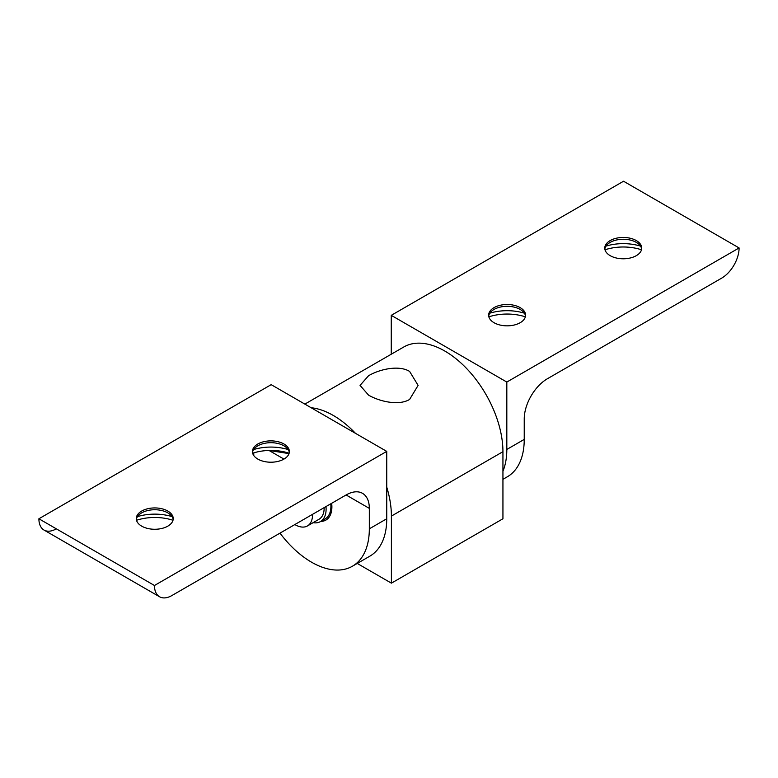 <?xml version="1.0" encoding="UTF-8"?>
<svg xmlns="http://www.w3.org/2000/svg" width="778" height="778" viewBox="0 0 778 778"><rect width="100%" height="100%" fill="white"/><g stroke="black" fill="none" stroke-linecap="round" stroke-linejoin="round"><path stroke-width="1.17" d="M324.163 507.626A24.643 14.228 60 0 1 324.163 507.946A24.643 14.228 60 0 1 319.068 519.227L307.446 525.938A24.643 14.228 60 0 1 294.852 524.557M312.552 514.336A24.643 14.228 60 0 1 312.552 514.657A24.643 14.228 60 0 1 307.446 525.938M331.652 503.308A28.747 16.591 60 0 1 331.866 506.867A28.747 16.591 60 0 1 325.914 520.025A28.747 16.591 60 0 1 320.828 521.377M325.992 506.575A27.386 15.813 60 0 1 326.108 509.065A27.386 15.813 60 0 1 320.429 521.6L325.233 518.829A27.386 15.813 -120 0 0 330.903 506.293A27.386 15.813 -120 0 0 330.796 503.804M320.429 521.6A27.386 15.813 60 0 1 313.096 522.67M368.548 375.745C379.372 369.307 398.774 364.765 409.607 371.417L418.107 385.392L409.607 399.445C398.783 406.009 379.382 401.477 368.548 395.117L360.049 385.392L368.548 375.745M386.744 487.077A82.157 47.429 60 0 1 391.402 516.086L391.402 583.16L502.938 518.77L502.938 451.687A82.157 47.429 -120 0 0 485.929 394.427A82.157 47.429 -120 0 0 403.772 346.998L304.859 404.103M311.161 407.74A82.157 47.429 60 0 1 355.458 433.317M391.402 583.16L357.238 563.437M369.326 508.374A32.851 18.964 120 0 0 362.519 493.34L362.519 493.34A32.851 18.964 120 0 0 346.093 494.964L369.326 508.374L369.326 528.826A81.709 47.176 60 0 1 352.395 566.238L369.822 556.182A81.709 47.176 -120 0 0 386.744 518.77L386.744 451.386L154.462 585.494L38.9 518.77A24.633 14.228 120 0 0 44.006 530.051L159.568 596.765A24.633 14.228 -60 0 1 154.462 585.494M352.395 566.238A81.709 47.176 60 0 1 311.54 562.193A81.709 47.176 60 0 1 279.983 533.134M252.48 452.456A18.477 10.668 180 0 1 257.829 445.813A18.477 10.668 180 0 1 283.96 445.813L283.96 445.813A18.477 10.668 180 0 1 289.309 452.456M257.829 459.088A18.477 10.668 180 0 1 252.412 451.551A18.477 10.668 180 0 1 263.82 441.69A18.477 10.668 180 0 1 283.96 444.005A18.477 10.668 180 0 1 289.367 451.551A18.477 10.668 180 0 1 277.96 461.403A18.477 10.668 180 0 1 257.829 459.088M136.344 519.51A18.477 10.668 180 0 1 141.684 512.867A18.477 10.668 180 0 1 167.815 512.867L167.815 512.867A18.477 10.668 180 0 1 173.163 519.51M141.684 526.142A18.477 10.668 180 0 1 136.276 518.605A18.477 10.668 180 0 1 147.684 508.744A18.477 10.668 180 0 1 167.815 511.058A18.477 10.668 180 0 1 173.231 518.605A18.477 10.668 180 0 1 161.824 528.457A18.477 10.668 180 0 1 141.684 526.142M346.093 494.964L171.88 595.549A24.633 14.228 -60 0 1 159.568 596.765L44.006 530.051A24.633 14.228 120 0 0 56.317 528.826M289.027 453.613L268.994 450.452A36.79 21.239 0 0 0 252.646 453.224M289.144 453.224A36.79 21.239 0 0 0 268.994 450.452L283.96 459.098M288.152 449.558A36.79 21.239 0 0 0 253.628 449.558M172.016 516.611A36.79 21.239 0 0 0 137.492 516.611M172.998 520.278A36.79 21.239 0 0 0 136.5 520.278M331.671 503.288A28.786 16.62 60 0 1 331.895 506.886A28.786 16.62 60 0 1 325.933 520.064A28.786 16.62 60 0 1 320.76 521.416M253.764 455.548L253.764 452.864M386.744 451.386L271.182 384.663L38.9 518.77M488.691 316.082A18.477 10.668 180 0 1 494.04 309.44A18.477 10.668 180 0 1 520.171 309.44L520.171 309.44A18.477 10.668 180 0 1 525.52 316.082M520.171 307.631A18.477 10.668 180 0 1 525.588 315.168A18.477 10.668 180 0 1 514.18 325.029A18.477 10.668 180 0 1 494.04 322.714A18.477 10.668 180 0 1 488.633 315.168A18.477 10.668 180 0 1 500.04 305.316A18.477 10.668 180 0 1 520.171 307.631M604.837 249.028A18.477 10.668 180 0 1 610.185 242.386A18.477 10.668 180 0 1 636.316 242.386L636.316 242.386A18.477 10.668 180 0 1 641.655 249.028M636.316 240.577A18.477 10.668 180 0 1 641.724 248.114A18.477 10.668 180 0 1 630.316 257.975A18.477 10.668 180 0 1 610.185 255.661A18.477 10.668 180 0 1 604.769 248.114A18.477 10.668 180 0 1 616.176 238.263A18.477 10.668 180 0 1 636.316 240.577M391.256 354.223L391.256 315.343L623.538 181.235L739.1 247.949A24.633 14.228 -60 0 1 733.994 265.123A24.633 14.228 -60 0 1 721.683 278.125L547.469 378.701A32.851 18.964 120 0 0 531.043 396.041A32.851 18.964 120 0 0 524.236 418.943L524.236 439.395A81.709 47.176 -120 0 1 507.314 476.797L502.938 479.326M524.372 313.174A36.79 21.239 0 0 0 489.848 313.174M640.508 246.12A36.79 21.239 0 0 0 605.984 246.12M641.5 249.787A36.79 21.239 0 0 0 605.002 249.787M525.354 316.841A36.79 21.239 0 0 0 488.856 316.841M391.256 315.343L506.818 382.056L739.1 247.949M506.818 382.056L506.818 449.451A81.709 47.176 60 0 1 502.938 471.235M502.938 451.687L391.402 516.086M386.744 518.77L369.326 528.826M506.818 449.451L524.236 439.395M326.682 519.587L325.914 520.025"/></g></svg>
